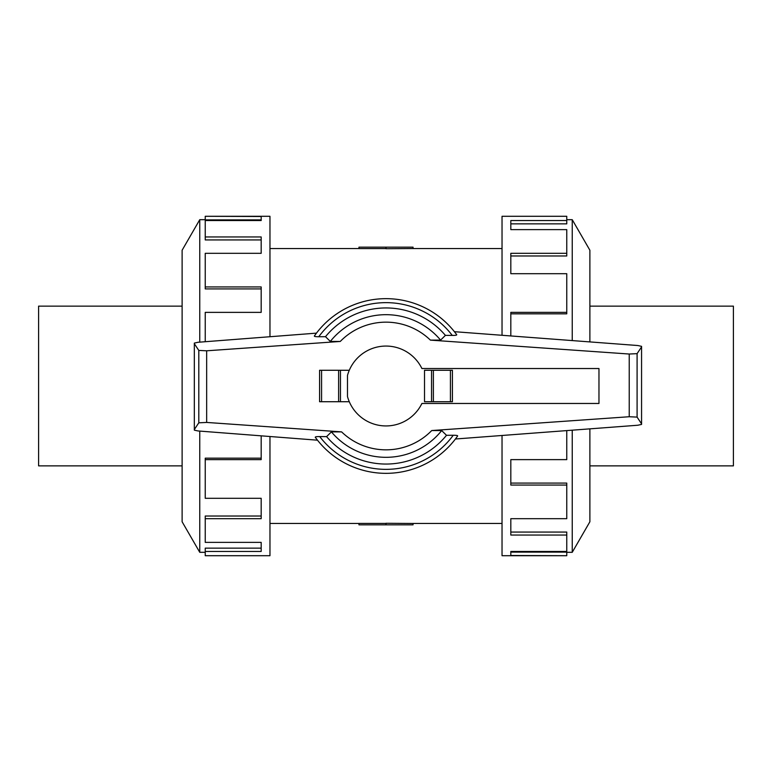 <?xml version="1.0" encoding="UTF-8"?>
<svg xmlns="http://www.w3.org/2000/svg" width="772" height="772" viewBox="0 0 772 772"><rect width="100%" height="100%" fill="white"/><g stroke="black" fill="none" stroke-linecap="round" stroke-linejoin="round"><path stroke-width="1.16" d="M413.049 248.536L386 248.719L386 247.165L413.049 247.165L413.049 248.536L502.032 248.536M386 248.584L358.951 248.584L358.951 247.165L386 247.165M182.115 465.863L38.6 465.863L38.6 306.137L182.115 306.137M589.885 306.137L733.4 306.137L733.4 465.863L589.885 465.863M199.755 342.141L199.755 219.692L205.236 219.692M199.755 431.094L199.755 552.308L182.115 521.766L182.115 250.234L199.755 219.692M269.968 336.727L269.968 216.295L205.236 216.295L261.177 216.507L261.177 220.551L205.236 220.551L205.236 236.956L261.177 236.956L261.177 253.322L205.236 253.322L205.236 286.933L261.177 286.933L261.177 312.37L205.236 312.37L205.236 341.716M205.236 286.933L205.236 288.911L261.177 288.911M205.236 236.956L205.236 239.938L261.177 239.938M261.177 220.551L261.177 219.895L205.236 219.895L205.236 216.507M572.245 430.187L572.245 552.308L566.764 552.308M589.885 428.856L589.885 521.766L572.245 552.308M502.032 435.485L502.032 555.705L566.764 555.705L510.823 555.493L510.823 551.449L566.764 551.449L566.764 535.044L510.823 535.044L510.823 518.678L566.764 518.678L566.764 485.067L510.823 485.067L510.823 459.63L566.764 459.63L566.764 430.602M566.764 485.067L566.764 483.089L510.823 483.089M566.764 535.044L566.764 532.062L510.823 532.062M510.823 551.449L510.823 552.105L566.764 552.105L566.764 555.493M598.966 403.466L598.966 368.533L421.908 368.533A39.932 39.932 0 0 0 347.487 375.433L347.487 396.567A39.932 39.932 0 0 0 421.908 403.466L598.966 403.466M452.421 401.72L452.421 370.28L452.421 401.72L424.513 401.72L424.513 370.28L431.548 370.28L431.548 401.72M349.291 370.28L319.579 370.28L319.579 401.72L349.291 401.72M340.452 401.72L340.452 370.28M315.256 437.232L317.485 440.185L198.018 430.959L194.332 430.149L194.332 429.541L198.8 422.824L206.664 422.438L341.6 431.876L331.41 431.895L326.585 436.624L319.733 436.576A83.357 83.357 0 0 0 453.241 435.263L446.505 435.302L441.671 430.583L431.731 430.544L629.228 416.735L637.093 417.112L641.561 423.838L641.561 424.417L637.817 425.237L455.432 438.998L457.671 435.929A87.352 87.352 0 0 1 315.256 437.232M320.467 436.585C316.366 436.518 314.735 436.807 315.565 437.454M198.018 342.276L316.462 333.137L314.329 336.071A87.352 87.352 0 0 1 456.744 334.768L454.409 331.69L637.817 345.528L641.561 346.348L641.561 346.927L637.093 353.644L629.228 354.03L430.4 340.124L440.59 340.105L445.415 335.376L452.267 335.424A83.357 83.357 0 0 0 318.759 336.737L325.495 336.698L330.329 341.417L340.269 341.456L206.664 350.797L198.8 350.42L194.332 343.704L194.332 343.096L198.018 342.276M451.533 335.415C455.634 335.482 457.265 335.193 456.435 334.546M319.579 401.72L319.579 370.28M452.421 370.28L431.548 370.28M314.638 335.849C313.808 336.486 315.43 336.785 319.502 336.727M198.8 350.42L198.8 422.824M194.332 343.704L194.332 429.541M457.362 436.151C458.192 435.514 456.57 435.215 452.498 435.273M637.093 353.644L637.093 417.112M641.561 346.927L641.561 423.838M326.585 436.624A78.049 78.049 0 0 0 446.505 435.302M440.59 340.105A71.323 71.323 0 0 0 330.329 341.417M445.415 335.376A78.049 78.049 0 0 0 325.495 336.698M331.41 431.895A71.323 71.323 0 0 0 441.671 430.583M566.764 340.162L565.094 340.037M510.823 335.945L510.823 312.37L566.764 312.37L566.764 313.837L510.823 313.837M566.764 312.37L566.764 273.703L510.823 273.703L510.823 253.322L566.764 253.322L566.764 255.976L510.823 255.976M566.764 253.322L566.764 229.622L510.823 229.622L510.823 220.551L566.764 220.551L566.764 223.861L510.823 223.861M566.764 220.551L566.764 216.295L502.032 216.295L502.032 335.28M589.885 341.909L589.885 250.234L572.245 219.692L572.245 340.577M205.236 431.519L210.978 431.963M261.177 435.842L261.177 459.63L205.236 459.63L205.236 458.163L261.177 458.163M205.236 459.63L205.236 498.297L261.177 498.297L261.177 518.678L205.236 518.678L205.236 516.024L261.177 516.024M205.236 518.678L205.236 542.378L261.177 542.378L261.177 551.449L205.236 551.449L205.236 548.139L261.177 548.139M205.236 551.449L205.236 555.705L269.968 555.705L269.968 436.518M386 524.835L413.049 524.835L413.049 523.464L386 523.281L386 524.835L358.951 524.835L358.951 523.416L386 523.416M321.577 401.72L321.577 370.28M338.618 401.72L338.618 370.28M450.423 370.28L450.423 401.72M433.382 370.28L433.382 401.72M206.664 350.797L206.664 422.438M629.228 354.03L629.228 416.735M456.744 334.768A87.352 87.352 0 0 0 314.329 336.071M430.4 340.124A63.844 63.844 0 0 0 340.269 341.456M341.6 431.876A63.844 63.844 0 0 0 431.731 430.544M269.968 248.536L358.951 248.536M572.245 219.692L566.764 219.692M199.755 552.308L205.236 552.308M269.968 523.464L358.951 523.464M413.049 523.464L502.032 523.464"/></g></svg>

